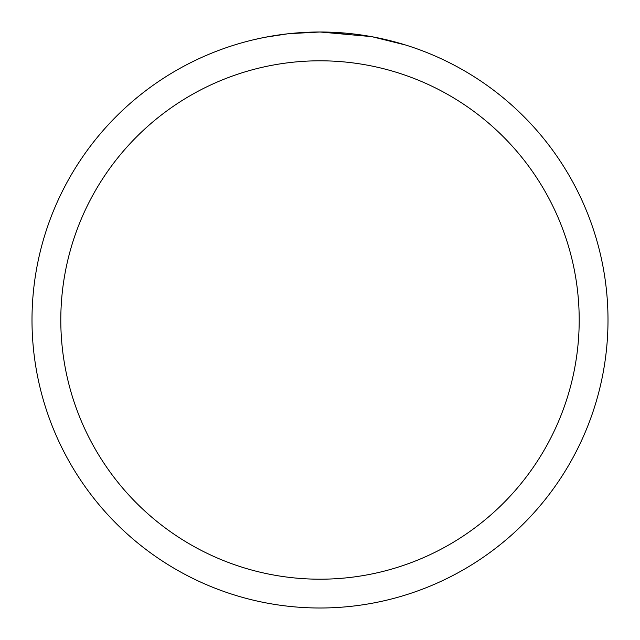 <?xml version="1.0" encoding="UTF-8"?>
<svg xmlns="http://www.w3.org/2000/svg" width="640" height="640" viewBox="0 0 640 640"><rect width="100%" height="100%" fill="white"/><g stroke="black" fill="none" stroke-linecap="round" stroke-linejoin="round"><path stroke-width="0.96" d="M371.16 36.584L320 32L346.632 33.232M350.704 33.64L356.68 34.344M320 32A288 288 0 0 1 608 320A288 288 0 0 1 320 608A288 288 0 0 1 32 320A288 288 0 0 1 320 32L288.872 33.688L320 32M372.52 36.832L405.584 45.008M320 60.8A259.2 259.2 0 0 1 579.2 320A259.2 259.2 0 0 1 320 579.2A259.2 259.2 0 0 1 60.8 320A259.2 259.2 0 0 1 320 60.8M287.52 33.84L265.232 37.256M253.752 39.72L263.088 37.68"/></g></svg>
